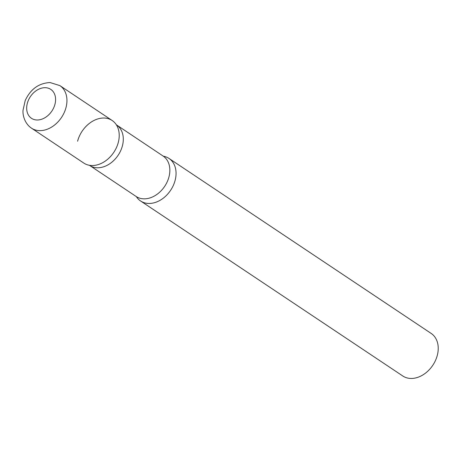 <?xml version="1.0" encoding="UTF-8"?>
<svg xmlns="http://www.w3.org/2000/svg" width="461" height="461" viewBox="0 0 461 461"><rect width="100%" height="100%" fill="white"/><g stroke="black" fill="none" stroke-linecap="round" stroke-linejoin="round"><path stroke-width="0.69" d="M91.82 165.528A25.58 19.039 123.7 0 1 83.758 163.05L31.475 128.152A25.58 19.039 123.7 0 0 39.537 130.63A25.58 19.039 123.7 0 0 64.217 112.576A25.58 19.039 123.7 0 0 59.878 85.608L112.161 120.505A25.58 19.039 123.7 0 1 116.5 147.474A25.58 19.039 123.7 0 1 91.82 165.528M163.332 156.198A25.58 19.039 123.7 0 1 168.991 158.434A25.58 19.039 123.7 0 1 173.33 185.403A25.58 19.039 123.7 0 1 148.649 203.457A25.58 19.039 123.7 0 1 140.593 200.984A25.58 19.039 123.7 0 1 136.393 196.68A25.58 19.039 -56.3 0 0 157.259 201.716A25.58 19.039 -56.3 0 0 175.151 180.257A25.58 19.039 -56.3 0 0 163.401 156.21M168.991 158.434L431.168 333.43A25.58 19.039 123.7 0 1 435.507 360.398A25.58 19.039 123.7 0 1 410.826 378.452A25.58 19.039 123.7 0 1 402.764 375.974L140.593 200.984M89.451 165.297A25.58 19.039 -56.3 0 0 118.321 142.322A25.58 19.039 -56.3 0 0 116.414 124.902A25.58 19.039 -56.3 0 0 95.548 119.751A25.58 19.039 -56.3 0 0 77.598 141.233M36.955 119.993A17.391 12.948 123.7 0 1 27.285 103.471A17.391 12.948 123.7 0 1 45.305 87.694A17.391 12.948 123.7 0 1 54.974 104.215A17.391 12.948 123.7 0 1 36.955 119.993M136.416 196.703L136.162 196.49A24.3 18.088 -56.3 0 0 168.997 176.799A24.3 18.088 -56.3 0 0 163.142 156.072L116.339 124.787M136.162 196.49L89.607 165.418A24.3 18.088 -56.3 0 0 122.442 145.728A24.3 18.088 -56.3 0 0 116.587 124.994M59.878 85.608L50.07 82.548C38.793 83.136 30.501 89.146 25.199 100.584L23.05 110.162C22.537 114.57 24.398 123.392 31.475 128.152M163.43 156.221L163.142 156.072M89.607 165.418L89.319 165.263"/></g></svg>
